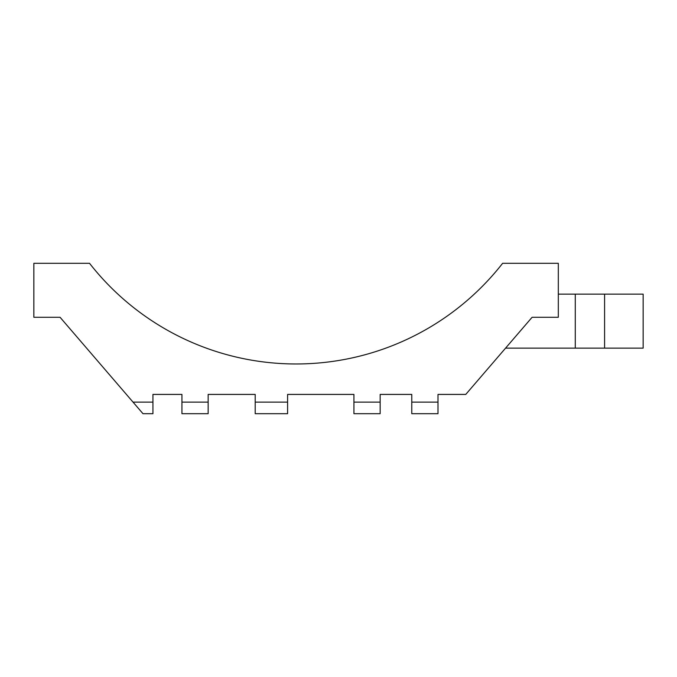 <?xml version="1.0" encoding="UTF-8"?>
<svg xmlns="http://www.w3.org/2000/svg" width="677" height="677" viewBox="0 0 677 677"><rect width="100%" height="100%" fill="white"/><g stroke="black" fill="none" stroke-linecap="round" stroke-linejoin="round"><path stroke-width="1.02" d="M558.313 317.293L558.313 263.302L502.63 263.302A262.227 262.227 0 0 1 89.533 263.302L33.85 263.302L33.85 317.293L60.075 317.293L133.03 402.121L152.934 402.121L152.934 394.42L181.935 394.42L181.935 402.121L208.152 402.121L208.152 394.42L255.204 394.42L208.152 394.42L255.204 394.42L255.204 402.121L287.598 402.121L287.598 394.42L353.927 394.42L287.598 394.42L353.927 394.42L353.927 402.121L380.152 402.121L380.152 394.42L411.768 394.42L411.768 402.121L437.994 402.121L437.994 394.42L465.759 394.42L532.088 317.293L558.313 317.293M287.598 402.121L287.598 413.698L255.204 413.698L255.204 402.121M380.152 402.121L380.152 413.698L353.927 413.698L353.927 402.121M208.152 402.121L208.152 413.698L181.935 413.698L181.935 402.121M133.03 402.121L142.982 413.698L152.934 413.698L152.934 402.121M437.994 402.121L437.994 413.698L411.768 413.698L411.768 402.121M505.558 348.139L575.281 348.139L575.281 294.148L558.313 294.148M575.281 294.148L643.15 294.148L643.15 348.139L604.586 348.139L604.586 294.148M575.281 348.139L604.586 348.139"/></g></svg>
